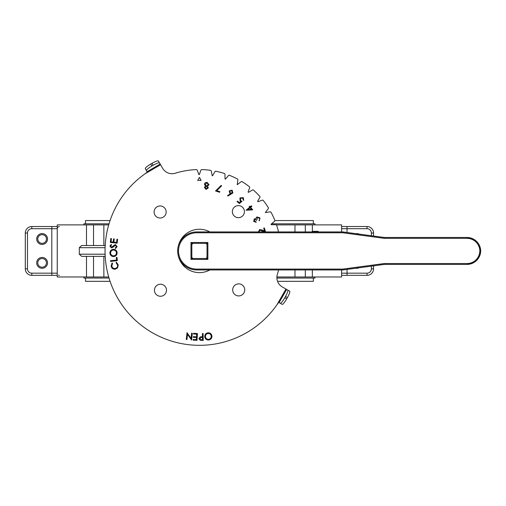 <?xml version="1.0" encoding="UTF-8"?>
<svg xmlns="http://www.w3.org/2000/svg" width="506" height="506" viewBox="0 0 506 506"><rect width="100%" height="100%" fill="white"/><g stroke="black" fill="none" stroke-linecap="round" stroke-linejoin="round"><path stroke-width="0.76" d="M367.04 275.346L367.04 273.177A4.339 4.339 0 0 0 371.379 268.838L373.548 268.838L373.548 265.846L373.548 268.838A6.508 6.508 0 0 1 367.04 275.346L341.607 275.346M367.04 226.53A6.508 6.508 0 0 1 373.548 233.038A6.508 6.508 0 0 0 367.04 226.53L367.04 228.699L347.034 228.699L347.034 226.53L341.607 226.53L367.04 226.53A6.508 6.508 0 0 1 373.548 233.038L373.548 236.03L373.548 233.038L373.548 236.03L373.548 233.038L371.379 233.038L371.379 235.739M83.882 278.06L83.882 276.978L83.882 278.06L109.024 278.06M314.966 278.06L314.966 276.978L314.966 278.06L276.89 278.06M83.882 223.816L83.882 224.898L83.882 223.816L109.024 223.816M314.966 223.816L314.966 224.898L314.966 223.816L271.545 223.816M341.607 273.177L341.607 273.183A2.169 2.169 90 0 1 341.607 273.183L347.034 273.177L347.034 275.346M341.607 228.699A2.169 2.169 -90 0 0 341.607 228.693L347.034 228.699L347.034 232.475M108.708 224.898L57.241 224.898L57.241 226.53L31.808 226.53A6.508 6.508 0 0 0 25.3 233.038L25.3 268.838A6.508 6.508 0 0 0 31.808 275.346L57.241 275.346L51.814 275.346L57.241 275.346L51.814 275.346L51.814 273.177L57.241 273.177A2.169 2.169 0 0 0 57.248 273.366M57.241 275.346L57.241 276.978L108.708 276.978M347.034 226.53L341.607 226.53L347.034 226.53M42.118 268.294A5.427 5.427 0 0 1 36.691 262.873A5.427 5.427 0 0 1 42.118 257.446A5.427 5.427 0 0 1 47.539 262.873A5.427 5.427 0 0 1 36.995 264.663M42.118 244.43A5.427 5.427 0 0 1 36.691 239.003A5.427 5.427 0 0 1 42.118 233.582A5.427 5.427 0 0 1 47.539 239.003A5.427 5.427 0 0 1 42.118 244.43A5.427 5.427 0 0 0 43.339 233.721M355.826 233.658A5.427 5.427 0 0 1 359.02 234.082A5.427 5.427 0 0 0 356.736 233.582M356.736 268.294A5.427 5.427 0 0 1 355.838 268.224A5.427 5.427 0 0 0 359.001 267.8A5.427 5.427 0 0 1 357.419 268.25M105.103 247.681L79.297 247.681L81.681 245.511L105.204 245.511M276.371 224.898L341.607 224.898L341.607 231.931M341.607 269.951L341.607 276.978L276.89 276.978M58.449 275.125A2.169 2.169 0 0 0 59.411 275.346M57.241 224.898L57.241 228.699A2.169 2.169 0 0 1 57.248 228.51A2.169 2.169 0 0 0 57.241 228.699L57.241 276.978M58.449 226.751A2.169 2.169 0 0 1 59.411 226.53A2.169 2.169 0 0 0 58.449 226.751M27.469 268.838L27.469 233.038L25.3 233.038L25.3 268.838L27.469 268.838A4.339 4.339 0 0 0 31.808 273.177L51.814 273.177L51.814 226.53L57.241 226.53M105.204 256.365L81.681 256.365L79.297 254.195L105.103 254.195M79.297 247.681L79.297 254.195M110.068 281.317L85.514 281.317L85.514 278.06M110.068 220.559L85.514 220.559L85.514 223.816M313.34 223.816L313.34 220.559L274.866 220.559M313.34 278.06L313.34 281.317L277.547 281.317M191.831 257.446L192.912 258.534M205.936 258.534L207.011 257.453M207.011 244.423L205.936 243.348M192.912 243.348L191.831 244.43M46.343 239.983A4.339 4.339 0 0 0 43.092 234.778A4.339 4.339 0 0 0 37.887 238.022A4.339 4.339 0 0 0 41.138 243.234A4.339 4.339 0 0 0 46.343 239.983M42.118 233.582A5.427 5.427 0 0 0 40.891 244.29M46.21 261.438A4.339 4.339 0 0 0 40.682 258.775A4.339 4.339 0 0 0 38.02 264.303A4.339 4.339 0 0 0 43.548 266.966A4.339 4.339 0 0 0 46.21 261.438M43.908 267.99A5.427 5.427 0 0 0 42.118 257.446M155.886 216.264A6.028 6.028 0 0 0 164.412 216.226A6.028 6.028 0 0 0 164.374 207.7A6.028 6.028 0 0 0 155.848 207.738A6.028 6.028 0 0 0 155.886 216.264M234.139 215.923A6.028 6.028 0 0 0 242.665 215.885A6.028 6.028 0 0 0 242.627 207.365A6.028 6.028 0 0 0 234.101 207.397A6.028 6.028 0 0 0 234.139 215.923M234.474 294.176A6.028 6.028 0 0 0 243 294.138A6.028 6.028 0 0 0 242.962 285.612A6.028 6.028 0 0 0 234.436 285.65A6.028 6.028 0 0 0 234.474 294.176M156.221 294.511A6.028 6.028 0 0 0 164.747 294.479A6.028 6.028 0 0 0 164.709 285.953A6.028 6.028 0 0 0 156.19 285.991A6.028 6.028 0 0 0 156.221 294.511M178.359 256.093A21.688 21.688 0 0 0 209.857 269.951M278.547 231.931A81.371 81.371 0 0 0 276.655 225.303A0.86 0.86 0 0 0 275.833 224.715L271.216 224.734L271.039 224.247L274.562 221.261A0.86 0.86 0 0 0 274.802 220.281A81.371 81.371 0 0 0 271.033 212.28A0.86 0.86 0 0 0 270.115 211.843L265.334 212.59L268.269 208.668A0.86 0.86 0 0 0 268.332 207.656A81.371 81.371 0 0 0 263.228 200.433A0.86 0.86 0 0 0 262.253 200.161L257.921 201.761L257.586 201.363L259.882 197.353A0.86 0.86 0 0 0 259.774 196.347A81.371 81.371 0 0 0 253.487 190.123A0.86 0.86 0 0 0 252.481 190.022L248.497 192.35L248.098 192.014L249.66 187.669A0.86 0.86 0 0 0 249.376 186.701A81.371 81.371 0 0 0 242.108 181.66A0.86 0.86 0 0 0 241.103 181.736L237.2 184.703L237.909 179.908A0.86 0.86 0 0 0 237.459 179.004A81.371 81.371 0 0 0 229.427 175.297A0.86 0.86 0 0 0 228.453 175.55L225.499 179.099L225.012 178.922L224.987 174.304A0.86 0.86 0 0 0 224.392 173.488A81.371 81.371 0 0 0 215.841 171.237A0.86 0.86 0 0 0 214.917 171.654L212.628 175.664L212.191 175.721L211.293 171.028A0.86 0.86 0 0 0 210.566 170.332A81.371 81.371 0 0 0 201.749 169.599A0.86 0.86 0 0 0 200.914 170.168L199.351 174.513L198.902 174.614L197.239 170.18A0.86 0.86 0 0 0 196.398 169.618A81.371 81.371 0 0 0 175.272 173.229A10.86 10.86 0 0 1 162.679 168.34L159.516 162.926A6.888 1.195 149.7 0 0 153.141 165.266A111.187 19.31 149.7 0 0 151.844 166.019A6.888 1.195 149.7 0 0 146.405 170.579L145.279 168.656A6.888 1.195 -30.3 0 1 150.718 164.096L151.844 166.019M116.918 239.237L117.588 239.313L117.139 243.19L110.327 242.406L110.77 238.503L111.446 238.579L111.073 241.805L113.205 242.045L113.572 238.851L114.242 238.927L113.875 242.121L116.551 242.431L116.918 239.237L117.588 239.313L117.139 243.19M278.692 302.379L277.003 304.688L285.96 289.04L282.342 286.972A10.86 10.86 0 0 1 277.339 274.416A81.371 81.371 0 0 0 278.547 269.951M147.303 172.116L145.007 173.824A94.382 94.382 0 0 0 132.977 317.964A94.382 94.382 0 0 0 277.003 304.688L278.49 302.259L280.242 303.265A6.888 1.195 -60.2 0 0 284.751 297.787A111.187 19.31 -60.2 0 0 285.492 296.484A6.888 1.195 -60.2 0 0 287.775 290.083L285.96 289.04M287.775 290.083L289.71 291.19A6.888 1.195 119.8 0 1 287.421 297.585L285.492 296.484M284.751 297.787L286.681 298.894A6.888 1.195 119.8 0 1 282.171 304.372L280.242 303.265M286.681 298.894A111.187 19.31 -60.2 0 0 287.421 297.585M160.573 164.735L145.007 173.824L147.423 172.318L146.405 170.579L147.063 171.711L160.181 164.058L159.055 162.135M153.141 165.266L152.015 163.343A6.888 1.195 -30.3 0 1 158.397 161.003L159.516 162.926M152.015 163.343A111.187 19.31 149.7 0 0 150.718 164.096M209.863 231.931A21.688 21.688 0 0 0 178.352 245.821M193.526 333.979L193.564 333.302L197.441 333.549L197.017 340.361L193.115 340.121L193.159 339.444L196.379 339.646L196.511 337.515L193.317 337.319L193.355 336.648L196.556 336.851L196.72 334.175L193.526 333.979L193.564 333.302L197.441 333.549L197.017 340.361L193.115 340.121L193.159 339.444M216.739 190.667L219.857 191.666L219.655 192.28L215.537 190.958L221.16 185.411L221.603 185.86L216.739 190.667M242.026 201.306L239.351 203.52L237.067 201.603L237.485 201.103L239.363 202.678L240.831 201.458L240.122 201.04L239.907 197.935L243.291 197.625L243.721 200.382L243.184 199.927L242.848 198.093L240.432 198.409L240.66 200.648L242.026 201.306L239.351 203.52L237.067 201.603L237.485 201.103M254.632 219.452L254.278 221.09L255.872 221.704L256.213 222.317L253.689 221.413L254.29 218.82L255.947 218.915L256.068 217.915L256.921 216.935L260.002 217.903L259.331 220.856L259.009 220.268L259.61 219.351L259.414 218.219L257.301 217.498L256.959 219.99L256.409 220.293L254.632 219.452M197.701 180.383L201.148 180.383L199.427 177.397L197.701 180.383L201.148 180.383L199.427 177.397L197.701 180.383M116.31 257.427L116.962 257.358L117.335 260.647L110.542 261.419L110.466 260.735L116.601 260.04L116.31 257.427L116.962 257.358L117.335 260.647L110.542 261.419L110.466 260.735M113.091 245.973L115.374 244.569L117.095 246.612L115.52 248.585L115.21 247.978L116.424 246.637L115.343 245.309L112.496 247.598L111.428 247.896L109.935 246.144L111.162 244.423L111.548 245.005L110.637 246.201L111.446 247.187L115.374 244.569L117.095 246.612L115.52 248.585L115.21 247.978M208.004 332.815C210.224 332.803 211.54 333.884 211.951 336.06C211.963 338.28 210.882 339.596 208.712 340.013C206.461 340.038 205.139 338.95 204.734 336.743C204.734 334.523 205.822 333.214 208.004 332.815C210.224 332.803 211.54 333.884 211.951 336.06C211.963 338.28 210.882 339.596 208.712 340.013C206.461 340.038 205.139 338.95 204.734 336.743C204.734 334.523 205.822 333.214 208.004 332.815M193.317 337.319L193.355 336.648M191.078 338.331L191.629 333.201L192.331 333.277L191.603 340.057L187.505 334.371L186.948 339.558L186.278 339.488L187.011 332.708L191.078 338.331M202.406 333.517L203.096 333.498L203.229 340.393L200.262 340.342L198.89 338.64L200.231 336.876L202.47 336.718L202.406 333.517L203.096 333.498L203.229 340.393L200.262 340.342L198.89 338.64L200.231 336.876M110.327 242.406L110.77 238.503L111.446 238.579M113.572 238.851L114.242 238.927M117.126 252.905C116.956 255.119 115.773 256.34 113.572 256.567C111.358 256.397 110.131 255.214 109.897 253.019C110.055 250.774 111.25 249.54 113.477 249.319C115.691 249.502 116.905 250.698 117.126 252.905C116.956 255.119 115.773 256.34 113.572 256.567C111.358 256.397 110.131 255.214 109.897 253.019C110.055 250.774 111.25 249.54 113.477 249.319C115.691 249.502 116.905 250.698 117.126 252.905M116.076 262.804L116.393 262.197L118.24 264.923L117.537 267.927L115.273 269.198C113.04 269.356 111.662 268.332 111.137 266.143L112.06 262.937L112.56 263.398L111.801 266.023C112.256 267.8 113.388 268.616 115.21 268.471C116.994 267.997 117.784 266.839 117.594 264.992L116.076 262.804L116.393 262.197L118.24 264.923L117.537 267.927L115.273 269.198C113.04 269.356 111.662 268.332 111.137 266.143L112.06 262.937L112.56 263.398M262.247 230.723L264.853 231.931L259.825 230.167L258.939 232.014M262.38 230.072L259.61 229.534L258.307 232.178L259.61 229.534L262.38 230.072L264.657 231.128L263.683 228.117L264.309 227.915L265.612 231.931L264.309 227.915L263.683 228.117M250.653 207.34L252.728 209.857L246.049 210.249L249.717 207.226L249.192 206.593L249.698 206.176L250.223 206.815L251.45 205.803L251.88 206.328L250.653 207.34M229.914 193.665L229.186 190.933L232.09 190.117L232.893 192.957L227.928 196.05L227.611 195.455L230.591 193.887L229.914 193.665L229.186 190.933L232.09 190.117L232.893 192.957L227.928 196.05L227.611 195.455M208.301 187.903L206.075 189.434L204.348 187.41L205.487 186.081L204.418 184.152L205.094 182.83L206.979 182.312L209.022 184.652L207.479 186.322L208.301 187.903L206.075 189.434L204.348 187.41M206.442 186.474L205.025 187.517L206.189 188.782L207.612 187.821L206.442 186.474M199.604 338.622L201.312 339.76L202.533 339.735L202.482 337.388L201.318 337.401L199.604 338.622M231.742 190.686L229.781 191.255L230.344 193.216L232.305 192.641L231.742 190.686M251.425 209.307L250.147 207.757L247.953 209.56L251.425 209.307M252.728 209.857L246.049 210.249M251.45 205.803L251.88 206.328M249.192 206.593L249.698 206.176M250.147 207.757L247.953 209.56M116.456 252.937C116.279 251.134 115.292 250.166 113.483 250.034C111.699 250.204 110.725 251.185 110.567 252.981C110.776 254.765 111.769 255.72 113.565 255.853C115.336 255.682 116.304 254.708 116.456 252.937M208.092 333.486C206.309 333.808 205.43 334.871 205.442 336.68C205.759 338.444 206.821 339.336 208.617 339.349C210.382 338.995 211.255 337.926 211.236 336.129C210.92 334.371 209.87 333.492 208.092 333.486M206.891 182.951L205.101 184.222L206.505 185.86L208.339 184.545L206.891 182.951M204.418 184.152L205.094 182.83L206.979 182.312L209.022 184.652M256.959 219.99L256.409 220.293M256.068 217.915L256.921 216.935L260.002 217.903L259.331 220.856L259.009 220.268M255.872 221.704L256.213 222.317L253.689 221.413L254.29 218.82M219.857 191.666L219.655 192.28L215.537 190.958L221.16 185.411L221.603 185.86M240.122 201.04L239.907 197.935L243.291 197.625L243.721 200.382L243.184 199.927M191.629 333.201L192.331 333.277L191.451 340.045M186.948 339.558L186.278 339.488L187.163 332.72M113.489 246.593L112.496 247.598L111.428 247.896L109.935 246.144L111.162 244.423L111.548 245.005M183.823 263.771L183.216 264.379C186.967 268.016 191.451 269.875 196.676 269.951L342.948 269.951L196.676 269.951C191.451 269.869 186.967 268.009 183.216 264.379C179.592 260.634 177.732 256.156 177.644 250.938C177.732 245.726 179.592 241.248 183.216 237.504C186.967 233.873 191.451 232.014 196.676 231.931L196.676 232.792C191.685 232.868 187.403 234.645 183.823 238.111C180.364 241.685 178.586 245.96 178.504 250.938C178.586 255.916 180.364 260.198 183.823 263.771C187.403 267.238 191.685 269.009 196.676 269.091L342.891 269.091L384.225 263.55L384.282 264.41L342.948 269.951L342.891 269.091M207.011 258.534L207.011 243.348L191.831 243.348L191.831 258.534L207.011 258.534L207.877 259.395L190.971 259.395L191.831 258.534M190.971 259.395L190.971 242.488L191.831 243.348M207.011 243.348L207.877 242.488L207.877 259.395M183.823 238.111L183.216 237.504C186.967 233.861 191.451 232.007 196.676 231.931L342.948 231.931L342.891 232.792L196.676 232.792M384.225 263.55L466.956 263.55A12.89 12.89 0 0 0 479.84 250.938A12.89 12.89 0 0 0 466.949 238.332L384.225 238.332L384.282 237.472L466.949 237.472A13.751 13.751 0 0 1 480.7 250.938A13.751 13.751 0 0 1 466.949 264.41L384.282 264.41L466.949 264.41C475.096 263.708 479.682 259.217 480.7 250.938C479.833 242.81 475.248 238.32 466.949 237.472L384.282 237.472L342.948 231.931L384.282 237.472M479.84 250.938L480.7 250.938M312.575 231.931L312.657 231.337L318.16 231.337L318.242 231.931M93.534 256.365L93.534 276.978M103.869 256.365L103.869 276.978M347.034 269.401L347.034 273.177L367.04 273.177M371.379 268.838L371.379 266.137M367.04 228.699A4.339 4.339 0 0 1 371.379 233.038M312.36 224.898L312.36 231.931M312.36 269.951L312.36 276.978M305.314 224.898L305.314 231.931M305.314 269.951L305.314 276.978M294.979 269.951L294.979 276.978M294.979 224.898L294.979 231.931M103.869 224.898L103.869 245.511M93.534 224.898L93.534 245.511M86.494 224.898L86.494 245.511M31.808 273.177L31.808 275.346M57.241 228.693L31.808 228.699L31.808 226.53M27.469 233.038A4.339 4.339 0 0 1 31.808 228.699M86.494 256.365L86.494 276.978M279.097 302.613L286.643 289.432M183.216 264.379C179.579 260.634 177.726 256.156 177.644 250.938L178.504 250.938M466.956 263.55L466.949 264.41M190.971 242.488L207.877 242.488M384.225 238.332L342.891 232.792M466.949 238.332L466.949 237.472M196.676 269.951L196.676 269.091M57.393 227.909L57.747 227.302M57.931 227.112L58.405 226.777M342.948 231.931L196.676 231.931M183.216 237.504C179.579 241.242 177.726 245.726 177.644 250.938M342.948 269.951L384.282 264.41"/></g></svg>
